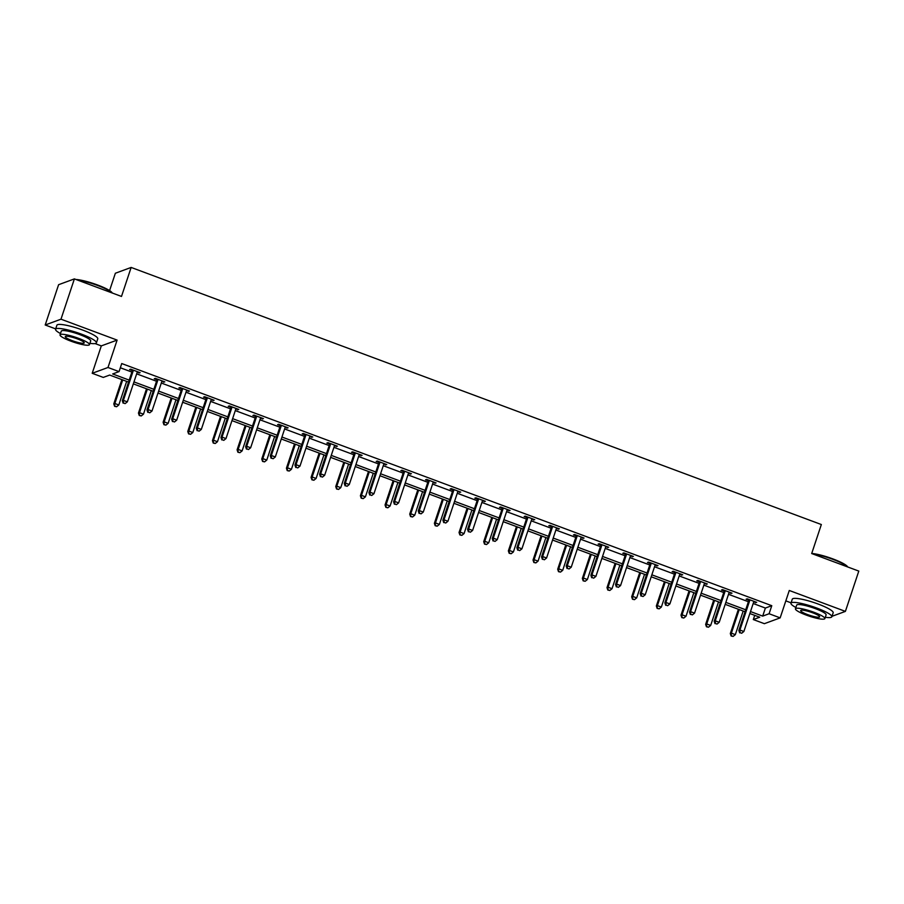<?xml version="1.0" encoding="UTF-8"?>
<svg xmlns="http://www.w3.org/2000/svg" width="904" height="904" viewBox="0 0 904 904"><rect width="100%" height="100%" fill="white"/><g stroke="black" fill="none" stroke-linecap="round" stroke-linejoin="round"><path stroke-width="1.36" d="M128.537 382.087L109.678 375.058L103.271 377.42L92.208 373.296L107.994 367.487L119.057 371.612L112.661 373.962L129.193 380.121M95.09 343.576L101.316 345.893L92.208 373.296M101.316 345.893L117.113 340.096L60.986 319.191L74.388 278.895L58.602 284.703L45.2 324.988L55.675 328.898M109.587 290.579L115.362 273.245L131.148 267.437L821.34 524.535L811.69 553.542L858.8 571.091L845.398 611.386L789.282 590.481L780.163 617.873L764.377 623.681L753.314 619.556L759.71 617.206L749.845 613.534M785.825 600.877L791.079 602.832M754.716 615.341L753.314 619.556M60.986 319.191L45.2 324.988M831.985 616.313L845.398 611.386M753.179 603.499L765.383 608.053L771.779 605.691L121.735 363.555L119.057 371.612M120.334 367.77L131.871 372.064M136.651 373.849L156.528 381.251M161.319 383.036L181.195 390.438M185.975 392.223L205.852 399.624M210.643 401.41L230.509 408.811M235.3 410.597L255.177 417.998M259.957 419.784L279.833 427.185M284.624 428.959L304.501 436.372M309.281 438.146L329.158 445.559M333.938 447.333L353.814 454.746M358.606 456.52L378.482 463.933M383.262 465.707L403.139 473.108M407.93 474.894L427.807 482.295M432.587 484.081L452.463 491.482M457.243 493.268L477.12 500.669M481.911 502.454L501.788 509.856M506.568 511.641L526.444 519.043M531.236 520.828L551.112 528.23M555.892 530.015L575.769 537.417M580.549 539.202L600.425 546.604M605.217 548.389L625.093 555.79M629.873 557.576L649.75 564.977M654.541 566.763L674.407 574.164M679.198 575.95L699.074 583.351M703.854 585.137L723.731 592.538M728.522 594.323L748.399 601.725M753.676 602.03L756.671 602.358L747.19 598.821L746.116 599.216L748.681 600.166M729.019 592.843L732.014 593.171L722.522 589.634L721.46 590.029L724.014 590.979M704.352 583.656L707.346 583.984L697.865 580.447L696.792 580.843L699.357 581.792M679.695 574.469L682.689 574.797L673.197 571.26L672.135 571.656L674.7 572.605M655.027 565.282L658.022 565.61L648.541 562.073L647.479 562.469L650.032 563.429M630.37 556.096L633.365 556.423L623.884 552.898L622.811 553.282L625.376 554.242M605.714 546.909L608.708 547.236L599.216 543.711L598.154 544.095L600.708 545.055M581.046 537.722L584.04 538.049L574.56 534.524L573.498 534.908L576.051 535.869M556.389 528.546L559.384 528.863L549.903 525.337L548.83 525.721L551.395 526.682M531.733 519.359L534.727 519.676L525.235 516.15L524.173 516.534L526.727 517.495M507.065 510.172L510.059 510.489L500.579 506.963L499.505 507.359L502.07 508.308M482.408 500.986L485.403 501.313L475.911 497.776L474.849 498.172L477.402 499.121M457.74 491.799L460.735 492.126L451.254 488.589L450.192 488.985L452.746 489.934M433.084 482.612L436.078 482.939L426.598 479.402L425.524 479.798L428.089 480.747M408.427 473.425L411.422 473.752L401.93 470.216L400.867 470.611L403.421 471.56M383.759 464.238L386.754 464.566L377.273 461.029L376.2 461.424L378.765 462.373M359.103 455.051L362.097 455.379L352.605 451.842L351.543 452.237L354.097 453.186M334.435 445.864L337.429 446.192L327.949 442.655L326.886 443.05L329.44 444M309.778 436.677L312.773 437.005L303.292 433.468L302.218 433.863L304.784 434.813M285.122 427.49L288.116 427.818L278.624 424.281L277.562 424.677L280.116 425.626M260.454 418.303L263.448 418.631L253.967 415.094L252.894 415.49L255.459 416.439M235.797 409.116L238.792 409.444L229.3 405.907L228.237 406.303L230.802 407.252M211.129 399.93L214.124 400.257L204.643 396.72L203.581 397.116L206.135 398.065M186.473 390.743L189.467 391.07L179.986 387.533L178.913 387.929L181.478 388.889M161.816 381.556L164.81 381.883L155.318 378.358L154.256 378.742L156.81 379.703M137.148 372.369L140.143 372.697L130.662 369.171L129.6 369.555L132.153 370.516M117.113 340.096L107.994 367.487M771.779 605.691L769.101 613.748L780.163 617.873M74.388 278.895L121.498 296.444L131.148 267.437M745.065 611.748L725.189 604.347M720.398 602.561L700.521 595.16M695.741 593.374L675.864 585.973M671.073 584.187L651.196 576.786M646.416 575L626.54 567.599M621.76 565.814L601.883 558.412M597.092 556.627L577.215 549.225M572.435 547.44L552.559 540.038M547.767 538.253L527.891 530.851M523.111 529.066L503.234 521.664M498.454 519.879L478.578 512.478M473.786 510.692L453.91 503.291M449.13 501.517L429.253 494.104M424.462 492.33L404.596 484.917M399.805 483.143L379.929 475.73M375.149 473.956L355.272 466.543M350.481 464.769L330.604 457.367M325.824 455.582L305.947 448.181M301.168 446.395L281.291 438.994M276.5 437.208L256.623 429.807M251.843 428.021L231.966 420.62M227.175 418.834L207.298 411.433M202.519 409.648L182.642 402.246M177.862 400.461L157.985 393.059M153.194 391.274L133.317 383.872M750.501 611.567L762.693 616.11L769.101 613.748M133.973 381.906L153.849 389.308M158.641 391.093L178.506 398.494M183.297 400.28L203.174 407.681M207.954 409.467L227.831 416.868M232.622 418.654L252.498 426.055M257.278 427.841L277.155 435.242M281.946 437.027L301.812 444.429M306.603 446.214L326.48 453.616M331.259 455.39L351.136 462.803M355.927 464.577L375.804 471.99M380.584 473.764L400.461 481.177M405.241 482.951L425.117 490.363M429.908 492.138L449.785 499.539M454.565 501.324L474.442 508.726M479.233 510.511L499.11 517.913M503.89 519.698L523.766 527.1M528.546 528.885L548.423 536.287M553.214 538.072L573.091 545.474M577.871 547.259L597.747 554.66M602.539 556.446L622.404 563.847M627.195 565.633L647.072 573.034M651.852 574.82L671.728 582.221M676.52 584.007L696.396 591.408M701.176 593.193L721.053 600.595M725.844 602.38L745.71 609.782M765.383 608.053L762.693 616.11M755.834 602.041L755.608 602.753M731.178 592.866L730.94 593.566M706.521 583.679L706.284 584.379M681.853 574.492L681.616 575.193M657.197 565.305L656.959 566.006M632.529 556.118L632.303 556.819M607.872 546.931L607.635 547.632M583.216 537.744L582.978 538.445M558.548 528.558L558.322 529.258M533.891 519.371L533.654 520.071M509.223 510.184L508.997 510.884M484.567 500.997L484.329 501.697M459.91 491.81L459.673 492.51M435.242 482.623L435.016 483.324M410.585 473.436L410.348 474.137M385.918 464.249L385.692 464.95M361.261 455.062L361.024 455.763M336.604 445.875L336.367 446.587M311.936 436.688L311.711 437.4M287.28 427.502L287.043 428.213M262.623 418.326L262.386 419.027M237.955 409.139L237.718 409.84M213.299 399.952L213.061 400.653M188.631 390.765L188.405 391.466M163.974 381.578L163.737 382.279M139.318 372.391L139.08 373.092M749.676 600.697L748.602 601.081L738.851 630.416L739.913 630.02L749.676 600.697A1.718 1.661 69.8 0 0 749.755 600.053L749.744 599.781M740.082 632.676L741.664 633.263L740.082 632.676L739.913 630.02L743.868 631.5L753.631 602.166A1.718 1.661 69.8 0 1 753.936 601.601L754.117 601.409M748.602 601.081A1.718 1.661 69.8 0 0 748.693 600.437L748.636 599.363M738.851 630.416L739.664 632.834M741.664 633.263L743.868 631.5M738.399 609.262L730.319 633.557L731.381 633.162L735.336 634.631L743.178 611.047M739.223 609.578L731.381 633.162L731.121 635.975L733.133 636.405L731.551 635.817M735.336 634.631L733.133 636.405M731.121 635.975L730.319 633.557M811.724 553.451A21.018 3.537 18.4 0 1 832.946 558.932A21.018 3.537 18.4 0 1 847.59 566.808L847.658 566.944M847.523 566.898A21.538 3.627 -161.6 0 0 832.912 559.361A21.538 3.627 -161.6 0 0 812.662 553.903M825.318 617.274A21.538 3.627 -161.6 0 0 831.827 616.788A21.538 3.627 -161.6 0 0 816.73 608.03A21.538 3.627 -161.6 0 0 790.955 603.194A21.538 3.627 -161.6 0 0 795.882 607.488M831.827 616.788L833.172 612.765A21.538 3.627 -161.6 0 0 818.063 604.008A21.538 3.627 -161.6 0 0 792.299 599.171L790.955 603.194M795.441 608.81L796.684 605.104A15.504 2.61 18.4 0 1 815.227 608.584A15.504 2.61 18.4 0 1 826.109 614.889L824.877 618.596A15.504 2.61 -161.6 0 0 813.995 612.29A15.504 2.61 -161.6 0 0 795.441 608.81A15.504 2.61 -161.6 0 0 806.323 615.115A15.504 2.61 -161.6 0 0 824.877 618.596M812.639 612.788A9.989 1.684 -161.6 0 0 800.673 610.55A9.989 1.684 -161.6 0 0 807.69 614.607A9.989 1.684 -161.6 0 0 819.645 616.856A9.989 1.684 -161.6 0 0 812.639 612.788M75.992 279.494A21.018 3.537 18.4 0 1 97.542 284.986A21.018 3.537 18.4 0 1 112.186 292.862L112.254 292.998M112.119 292.952A21.538 3.627 -161.6 0 0 97.508 285.427A21.538 3.627 -161.6 0 0 77.258 279.969M89.914 343.328A21.538 3.627 -161.6 0 0 96.423 342.853A21.538 3.627 -161.6 0 0 81.326 334.096A21.538 3.627 -161.6 0 0 55.551 329.259A21.538 3.627 -161.6 0 0 60.478 333.542M96.423 342.853L97.768 338.819A21.538 3.627 -161.6 0 0 82.659 330.062A21.538 3.627 -161.6 0 0 56.895 325.225L55.551 329.259M60.037 334.864L61.28 331.158A15.504 2.61 18.4 0 1 79.835 334.638A15.504 2.61 18.4 0 1 90.705 340.944L89.473 344.65A15.504 2.61 -161.6 0 0 78.591 338.345A15.504 2.61 -161.6 0 0 60.037 334.864A15.504 2.61 -161.6 0 0 70.919 341.17A15.504 2.61 -161.6 0 0 89.473 344.65M77.235 338.853A9.989 1.684 -161.6 0 0 65.269 336.604A9.989 1.684 -161.6 0 0 72.286 340.672A9.989 1.684 -161.6 0 0 84.241 342.91A9.989 1.684 -161.6 0 0 77.235 338.853M725.008 591.51L723.946 591.894L714.194 621.229L715.256 620.833L725.008 591.51A1.718 1.661 69.8 0 0 725.098 590.866L725.087 590.594M715.426 623.489L717.008 624.076L715.426 623.489L715.256 620.833L719.211 622.314L728.963 592.979A1.718 1.661 69.8 0 1 729.279 592.414L729.449 592.222M723.946 591.894A1.718 1.661 69.8 0 0 724.036 591.25L723.968 590.176M714.194 621.229L714.996 623.647M717.008 624.076L719.211 622.314M700.351 582.323L699.289 582.707L689.526 612.042L690.599 611.646L700.351 582.323A1.718 1.661 69.8 0 0 700.442 581.679L700.419 581.408M690.769 614.302L692.34 614.889L690.769 614.302L690.599 611.646L694.543 613.127L704.306 583.792A1.718 1.661 69.8 0 1 704.623 583.238L704.792 583.035M699.289 582.707A1.718 1.661 69.8 0 0 699.368 582.063L699.312 580.989M689.526 612.042L690.34 614.46M692.34 614.889L694.543 613.127M713.731 600.075L705.651 624.37L706.725 623.975L710.668 625.444L718.522 601.861M714.567 600.392L706.725 623.975L706.465 626.788L708.476 627.218L706.894 626.63M710.668 625.444L708.476 627.218M706.465 626.788L705.651 624.37M689.074 590.888L680.994 615.183L682.057 614.788L686.012 616.257L693.854 592.674M689.91 591.205L682.057 614.788L681.808 617.601L683.808 618.031L682.226 617.443M686.012 616.257L683.808 618.031M681.808 617.601L680.994 615.183M675.695 573.136L674.621 573.531L664.869 602.855L665.932 602.459L675.695 573.136A1.718 1.661 69.8 0 0 675.774 572.492L675.763 572.221M666.101 605.115L667.683 605.703L666.101 605.115L665.932 602.459L669.887 603.94L679.639 574.605A1.718 1.661 69.8 0 1 679.955 574.051L680.124 573.848M674.621 573.531A1.718 1.661 69.8 0 0 674.712 572.876L674.655 571.803M664.869 602.855L665.672 605.273M667.683 605.703L669.887 603.94M651.027 563.949L649.965 564.345L640.201 593.668L641.275 593.273L651.027 563.949A1.718 1.661 69.8 0 0 651.117 563.305L651.106 563.034M641.444 595.928L643.026 596.516L641.444 595.928L641.275 593.273L645.23 594.753L654.982 565.418A1.718 1.661 69.8 0 1 655.298 564.864L655.468 564.661M649.965 564.345A1.718 1.661 69.8 0 0 650.044 563.7L649.987 562.616M640.201 593.668L641.015 596.086M643.026 596.516L645.23 594.753M626.37 554.762L625.297 555.158L615.545 584.481L616.607 584.097L626.37 554.762A1.718 1.661 69.8 0 0 626.449 554.118L626.438 553.847M616.777 586.741L618.359 587.34L616.777 586.741L616.607 584.097L620.562 585.566L630.325 556.231A1.718 1.661 69.8 0 1 630.63 555.677L630.811 555.474M625.297 555.158A1.718 1.661 69.8 0 0 625.387 554.514L625.331 553.429M615.545 584.481L616.359 586.899M618.359 587.34L620.562 585.566M664.417 581.701L656.338 605.996L657.4 605.601L661.355 607.07L669.197 583.487M665.242 582.018L657.4 605.601L657.14 608.415L659.152 608.844L657.57 608.256M661.355 607.07L659.152 608.844M657.14 608.415L656.338 605.996M639.749 572.514L631.67 596.809L632.744 596.414L636.687 597.883L644.541 574.3M640.586 572.831L632.744 596.414L632.484 599.228L634.484 599.657L632.913 599.069M636.687 597.883L634.484 599.657M632.484 599.228L631.67 596.809M615.093 563.328L607.013 587.623L608.076 587.227L612.031 588.696L619.873 565.113M615.929 563.644L608.076 587.227L607.816 590.041L609.827 590.47L608.245 589.883M612.031 588.696L609.827 590.47M607.816 590.041L607.013 587.623M601.702 545.575L600.64 545.971L590.888 575.294L591.95 574.91L601.702 545.575A1.718 1.661 69.8 0 0 601.793 544.931L601.781 544.66M592.12 577.554L593.702 578.153L592.12 577.554L591.95 574.91L595.905 576.379L605.657 547.044A1.718 1.661 69.8 0 1 605.974 546.491L606.143 546.287M600.64 545.971A1.718 1.661 69.8 0 0 600.731 545.327L600.674 544.242M590.888 575.294L591.691 577.712M593.702 578.153L595.905 576.379M590.425 554.152L582.346 578.436L583.419 578.04L587.374 579.52L595.216 555.926M591.261 554.457L583.419 578.04L583.159 580.854L585.17 581.283L583.588 580.696M587.374 579.52L585.17 581.283M583.159 580.854L582.346 578.436M577.046 536.388L575.984 536.784L566.22 566.107L567.294 565.723L577.046 536.388A1.718 1.661 69.8 0 0 577.136 535.744L577.114 535.473M567.463 568.379L569.034 568.966L567.463 568.379L567.294 565.723L571.238 567.192L581.001 537.857A1.718 1.661 69.8 0 1 581.317 537.304L581.487 537.1M575.984 536.784A1.718 1.661 69.8 0 0 576.063 536.14L576.006 535.055M566.22 566.107L567.034 568.526M569.034 568.966L571.238 567.192M565.768 544.965L557.689 569.249L558.751 568.853L562.706 570.334L570.548 546.739M566.605 545.27L558.751 568.853L558.502 571.667L560.503 572.096L558.921 571.509M562.706 570.334L560.503 572.096M558.502 571.667L557.689 569.249M552.389 527.202L551.316 527.597L541.564 556.92L542.626 556.536L552.389 527.202A1.718 1.661 69.8 0 0 552.468 526.557L552.457 526.286M542.795 559.192L544.377 559.779L542.795 559.192L542.626 556.536L546.581 558.005L556.333 528.67A1.718 1.661 69.8 0 1 556.649 528.117L556.819 527.913M551.316 527.597A1.718 1.661 69.8 0 0 551.406 526.953L551.35 525.868M541.564 556.92L542.366 559.339M544.377 559.779L546.581 558.005M541.112 535.778L533.032 560.062L534.094 559.666L538.049 561.147L545.892 537.552M541.937 536.083L534.094 559.666L533.835 562.48L535.846 562.909L534.264 562.322M538.049 561.147L535.846 562.909M533.835 562.48L533.032 560.062M527.721 518.015L526.659 518.41L516.896 547.734L517.969 547.349L527.721 518.015A1.718 1.661 69.8 0 0 527.812 517.37L527.8 517.099M518.139 550.005L519.721 550.592L518.139 550.005L517.969 547.349L521.924 548.818L531.676 519.484A1.718 1.661 69.8 0 1 531.993 518.93L532.162 518.726M526.659 518.41A1.718 1.661 69.8 0 0 526.749 517.766L526.682 516.681M516.896 547.734L517.709 550.163M519.721 550.592L521.924 548.818M516.444 526.591L508.364 550.875L509.438 550.479L513.382 551.96L521.235 528.365M517.28 526.896L509.438 550.479L509.178 553.293L511.178 553.723L509.607 553.135M513.382 551.96L511.178 553.723M509.178 553.293L508.364 550.875M503.065 508.828L502.002 509.223L492.239 538.547L493.301 538.162L503.065 508.828A1.718 1.661 69.8 0 0 503.155 508.184L503.132 507.912M493.471 540.818L495.053 541.406L493.471 540.818L493.301 538.162L497.256 539.631L507.02 510.297A1.718 1.661 69.8 0 1 507.325 509.743L507.506 509.54M502.002 509.223A1.718 1.661 69.8 0 0 502.082 508.579L502.025 507.506M492.239 538.547L493.053 540.976M495.053 541.406L497.256 539.631M491.787 517.404L483.708 541.688L484.77 541.293L488.725 542.773L496.567 519.178M492.623 517.709L484.77 541.293L484.51 544.106L486.521 544.536L484.939 543.948M488.725 542.773L486.521 544.536M484.51 544.106L483.708 541.688M478.408 499.641L477.335 500.036L467.583 529.371L468.645 528.976L478.408 499.641A1.718 1.661 69.8 0 0 478.487 498.997L478.476 498.725M468.814 531.631L470.396 532.219L468.814 531.631L468.645 528.976L472.6 530.445L482.352 501.11A1.718 1.661 69.8 0 1 482.668 500.556L482.838 500.353M477.335 500.036A1.718 1.661 69.8 0 0 477.425 499.392L477.368 498.319M467.583 529.371L468.385 531.789M470.396 532.219L472.6 530.445M467.119 508.217L459.04 532.501L460.113 532.117L464.068 533.586L471.911 510.003M467.956 508.523L460.113 532.117L459.853 534.919L461.865 535.36L460.283 534.761M464.068 533.586L461.865 535.36M459.853 534.919L459.04 532.501M453.74 490.454L452.678 490.849L442.915 520.184L443.988 519.789L453.74 490.454A1.718 1.661 69.8 0 0 453.831 489.81L453.808 489.539M444.158 522.444L445.74 523.032L444.158 522.444L443.988 519.789L447.932 521.258L457.695 491.934A1.718 1.661 69.8 0 1 458.012 491.369L458.181 491.166M452.678 490.849A1.718 1.661 69.8 0 0 452.757 490.205L452.701 489.132M442.915 520.184L443.728 522.602M445.74 523.032L447.932 521.258M442.463 499.031L434.383 523.314L435.445 522.93L439.4 524.399L447.254 500.816M443.299 499.336L435.445 522.93L435.197 525.732L437.197 526.173L435.615 525.574M439.4 524.399L437.197 526.173M435.197 525.732L434.383 523.314M429.084 481.267L428.01 481.662L418.258 510.997L419.32 510.602L429.084 481.267A1.718 1.661 69.8 0 0 429.163 480.623L429.151 480.352M419.49 513.257L421.072 513.845L419.49 513.257L419.32 510.602L423.275 512.071L433.027 482.747A1.718 1.661 69.8 0 1 433.344 482.182L433.524 481.979M428.01 481.662A1.718 1.661 69.8 0 0 428.101 481.018L428.044 479.945M418.258 510.997L419.06 513.415M421.072 513.845L423.275 512.071M417.806 489.844L409.727 514.127L410.789 513.743L414.744 515.212L422.586 491.629M418.631 490.149L410.789 513.743L410.529 516.546L412.54 516.986L410.958 516.399M414.744 515.212L412.54 516.986M410.529 516.546L409.727 514.127M404.416 472.08L403.353 472.476L393.602 501.81L394.664 501.415L404.416 472.08A1.718 1.661 69.8 0 0 404.506 471.436L404.495 471.165M394.833 504.07L396.415 504.658L394.833 504.07L394.664 501.415L398.619 502.884L408.371 473.56A1.718 1.661 69.8 0 1 408.687 472.995L408.857 472.792M403.353 472.476A1.718 1.661 69.8 0 0 403.444 471.831L403.376 470.758M393.602 501.81L394.404 504.229M396.415 504.658L398.619 502.884M393.138 480.657L385.059 504.94L386.132 504.556L390.076 506.025L397.929 482.442M393.974 480.962L386.132 504.556L385.872 507.359L387.884 507.799L386.302 507.212M390.076 506.025L387.884 507.799M385.872 507.359L385.059 504.94M379.759 462.893L378.697 463.289L368.934 492.623L370.007 492.228L379.759 462.893A1.718 1.661 69.8 0 0 379.849 462.249L379.827 461.978M370.165 494.883L371.747 495.471L370.165 494.883L370.007 492.228L373.951 493.697L383.714 464.373A1.718 1.661 69.8 0 1 384.031 463.808L384.2 463.605M378.697 463.289A1.718 1.661 69.8 0 0 378.776 462.645L378.719 461.571M368.934 492.623L369.747 495.042M371.747 495.471L373.951 493.697M368.482 471.47L360.402 495.754L361.464 495.369L365.419 496.838L373.262 473.255M369.318 471.775L361.464 495.369L361.204 498.183L363.216 498.612L361.634 498.025M365.419 496.838L363.216 498.612M361.204 498.183L360.402 495.754M355.102 453.706L354.029 454.102L344.277 483.437L345.339 483.041L355.102 453.706A1.718 1.661 69.8 0 0 355.182 453.062L355.17 452.791M345.509 485.697L347.091 486.284L345.509 485.697L345.339 483.041L349.294 484.51L359.046 455.187A1.718 1.661 69.8 0 1 359.363 454.622L359.532 454.418M354.029 454.102A1.718 1.661 69.8 0 0 354.119 453.458L354.063 452.384M344.277 483.437L345.079 485.855M347.091 486.284L349.294 484.51M343.825 462.283L335.746 486.567L336.808 486.182L340.763 487.651L348.605 464.068M344.65 462.599L336.808 486.182L336.548 488.996L338.559 489.426L336.977 488.838M340.763 487.651L338.559 489.426M336.548 488.996L335.746 486.567M330.435 444.531L329.372 444.915L319.609 474.25L320.683 473.854L330.435 444.531A1.718 1.661 69.8 0 0 330.525 443.887L330.502 443.615M320.852 476.51L322.434 477.097L320.852 476.51L320.683 473.854L324.626 475.323L334.39 446A1.718 1.661 69.8 0 1 334.706 445.435L334.875 445.231M329.372 444.915A1.718 1.661 69.8 0 0 329.452 444.271L329.395 443.197M319.609 474.25L320.423 476.668M322.434 477.097L324.626 475.323M319.157 453.096L311.078 477.391L312.151 476.996L316.095 478.465L323.948 454.881M319.993 453.412L312.151 476.996L311.891 479.809L313.891 480.239L312.309 479.651M316.095 478.465L313.891 480.239M311.891 479.809L311.078 477.391M305.778 435.344L304.704 435.728L294.953 465.063L296.015 464.667L305.778 435.344A1.718 1.661 69.8 0 0 305.857 434.7L305.846 434.428M296.184 467.323L297.766 467.91L296.184 467.323L296.015 464.667L299.97 466.136L309.733 436.813A1.718 1.661 69.8 0 1 310.038 436.248L310.219 436.056M304.704 435.728A1.718 1.661 69.8 0 0 304.795 435.084L304.738 434.01M294.953 465.063L295.766 467.481M297.766 467.91L299.97 466.136M294.501 443.909L286.421 468.204L287.483 467.809L291.438 469.278L299.281 445.695M295.325 444.226L287.483 467.809L287.223 470.622L289.235 471.052L287.653 470.464M291.438 469.278L289.235 471.052M287.223 470.622L286.421 468.204M281.11 426.157L280.048 426.541L270.296 455.876L271.358 455.48L281.11 426.157A1.718 1.661 69.8 0 0 281.2 425.513L281.189 425.242M271.528 458.136L273.11 458.723L271.528 458.136L271.358 455.48L275.313 456.961L285.065 427.626A1.718 1.661 69.8 0 1 285.381 427.061L285.551 426.869M280.048 426.541A1.718 1.661 69.8 0 0 280.138 425.897L280.07 424.823M270.296 455.876L271.098 458.294M273.11 458.723L275.313 456.961M269.833 434.722L261.753 459.017L262.827 458.622L266.77 460.091L274.624 436.508M270.669 435.039L262.827 458.622L262.567 461.435L264.578 461.865L262.996 461.277M266.77 460.091L264.578 461.865M262.567 461.435L261.753 459.017M256.453 416.97L255.391 417.354L245.628 446.689L246.702 446.293L256.453 416.97A1.718 1.661 69.8 0 0 256.544 416.326L256.521 416.055M246.871 448.949L248.442 449.537L246.871 448.949L246.702 446.293L250.645 447.774L260.408 418.439A1.718 1.661 69.8 0 1 260.725 417.874L260.894 417.682M255.391 417.354A1.718 1.661 69.8 0 0 255.47 416.71L255.414 415.637M245.628 446.689L246.442 449.107M248.442 449.537L250.645 447.774M245.176 425.535L237.097 449.83L238.159 449.435L242.114 450.904L249.956 427.321M246.012 425.852L238.159 449.435L237.91 452.249L239.91 452.678L238.328 452.09M242.114 450.904L239.91 452.678M237.91 452.249L237.097 449.83M231.797 407.783L230.723 408.167L220.971 437.502L222.034 437.107L231.797 407.783A1.718 1.661 69.8 0 0 231.876 407.139L231.865 406.868M222.203 439.762L223.785 440.35L222.203 439.762L222.034 437.107L225.989 438.587L235.741 409.252A1.718 1.661 69.8 0 1 236.057 408.698L236.226 408.495M230.723 408.167A1.718 1.661 69.8 0 0 230.814 407.523L230.757 406.45M220.971 437.502L221.774 439.92M223.785 440.35L225.989 438.587M220.519 416.348L212.44 440.643L213.502 440.248L217.457 441.717L225.299 418.134M221.344 416.665L213.502 440.248L213.242 443.062L215.254 443.491L213.672 442.903M217.457 441.717L215.254 443.491M213.242 443.062L212.44 440.643M207.129 398.596L206.067 398.98L196.304 428.315L197.377 427.92L207.129 398.596A1.718 1.661 69.8 0 0 207.219 397.952L207.208 397.681M197.547 430.575L199.129 431.163L197.547 430.575L197.377 427.92L201.332 429.4L211.084 400.065A1.718 1.661 69.8 0 1 211.4 399.511L211.57 399.308M206.067 398.98A1.718 1.661 69.8 0 0 206.146 398.336L206.089 397.263M196.304 428.315L197.117 430.733M199.129 431.163L201.332 429.4M195.852 407.162L187.772 431.457L188.846 431.061L192.789 432.53L200.643 408.947M196.688 407.478L188.846 431.061L188.586 433.875L190.586 434.304L189.004 433.717M192.789 432.53L190.586 434.304M188.586 433.875L187.772 431.457M182.472 389.409L181.399 389.805L171.647 419.128L172.709 418.733L182.472 389.409A1.718 1.661 69.8 0 0 182.552 388.765L182.54 388.494M172.879 421.388L174.461 421.976L172.879 421.388L172.709 418.733L176.664 420.213L186.427 390.878A1.718 1.661 69.8 0 1 186.732 390.325L186.913 390.121M181.399 389.805A1.718 1.661 69.8 0 0 181.489 389.161L181.433 388.076M171.647 419.128L172.461 421.546M174.461 421.976L176.664 420.213M171.195 397.975L163.115 422.27L164.178 421.874L168.133 423.343L175.975 399.76M172.031 398.291L164.178 421.874L163.918 424.688L165.929 425.117L164.347 424.53M168.133 423.343L165.929 425.117M163.918 424.688L163.115 422.27M157.804 380.222L156.742 380.618L146.99 409.941L148.053 409.557L157.804 380.222A1.718 1.661 69.8 0 0 157.895 379.578L157.884 379.307M148.222 412.201L149.804 412.8L148.222 412.201L148.053 409.557L152.008 411.026L161.76 381.691A1.718 1.661 69.8 0 1 162.076 381.138L162.245 380.934M156.742 380.618A1.718 1.661 69.8 0 0 156.833 379.974L156.776 378.889M146.99 409.941L147.793 412.36M149.804 412.8L152.008 411.026M146.527 388.788L138.448 413.083L139.521 412.687L143.476 414.156L151.318 390.573M147.363 389.104L139.521 412.687L139.261 415.501L141.273 415.93L139.691 415.343M143.476 414.156L141.273 415.93M139.261 415.501L138.448 413.083M133.148 371.036L132.086 371.431L122.322 400.754L123.396 400.37L133.148 371.036A1.718 1.661 69.8 0 0 133.238 370.391L133.216 370.12M123.565 403.014L125.136 403.613L123.565 403.014L123.396 400.37L127.34 401.839L137.103 372.504A1.718 1.661 69.8 0 1 137.419 371.951L137.589 371.747M132.086 371.431A1.718 1.661 69.8 0 0 132.165 370.787L132.108 369.702M122.322 400.754L123.136 403.173M125.136 403.613L127.34 401.839M121.87 379.612L113.791 403.896L114.853 403.5L118.808 404.981L126.65 381.386M122.707 379.917L114.853 403.5L114.605 406.314L116.605 406.743L115.023 406.156M118.808 404.981L116.605 406.743M114.605 406.314L113.791 403.896M749.755 600.053L748.693 600.437M725.098 590.866L724.036 591.25M700.442 581.679L699.368 582.063M675.774 572.492L674.712 572.876M651.117 563.305L650.044 563.7M626.449 554.118L625.387 554.514M601.793 544.931L600.731 545.327M577.136 535.744L576.063 536.14M552.468 526.557L551.406 526.953M527.812 517.37L526.749 517.766M503.155 508.184L502.082 508.579M478.487 498.997L477.425 499.392M453.831 489.81L452.757 490.205M429.163 480.623L428.101 481.018M404.506 471.436L403.444 471.831M379.849 462.249L378.776 462.645M355.182 453.062L354.119 453.458M330.525 443.887L329.452 444.271M305.857 434.7L304.795 435.084M281.2 425.513L280.138 425.897M256.544 416.326L255.47 416.71M231.876 407.139L230.814 407.523M207.219 397.952L206.146 398.336M182.552 388.765L181.489 389.161M157.895 379.578L156.833 379.974M133.238 370.391L132.165 370.787"/></g></svg>
